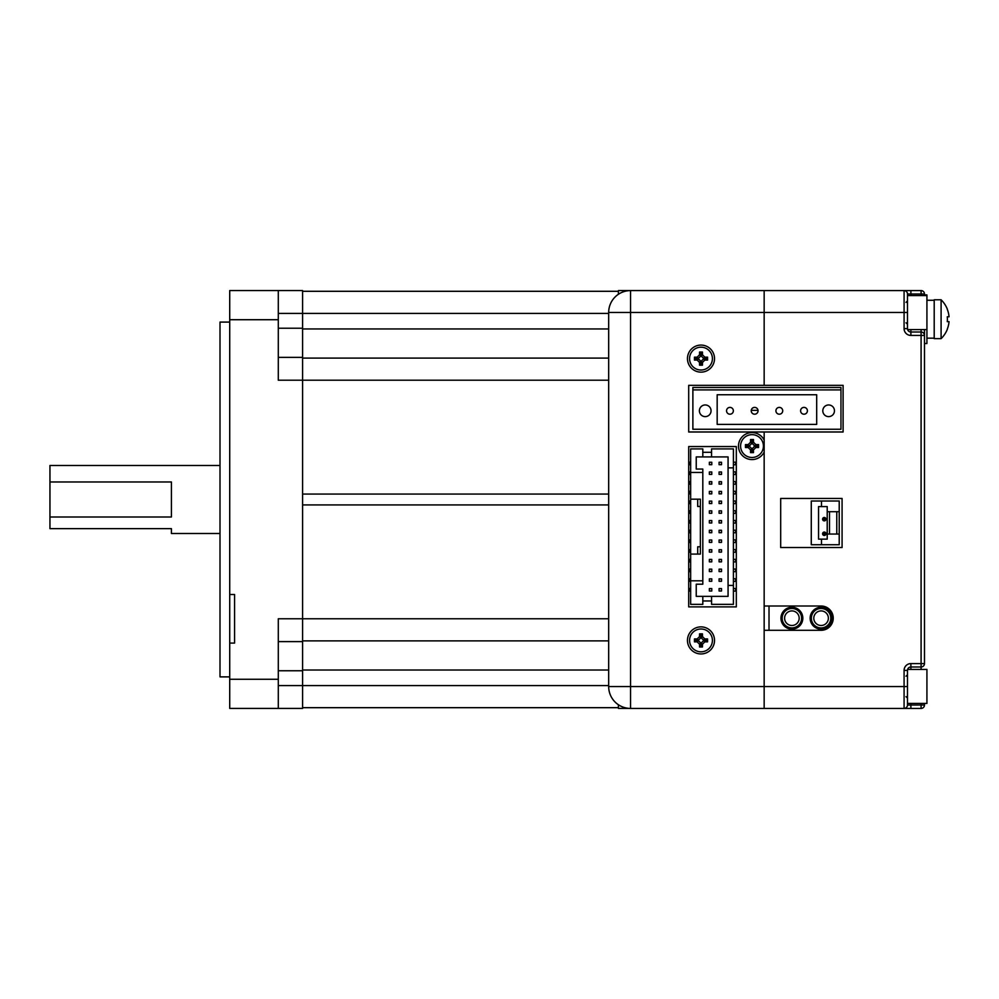 <?xml version="1.0" encoding="UTF-8"?>
<svg xmlns="http://www.w3.org/2000/svg" width="999" height="999" viewBox="0 0 999 999"><rect width="100%" height="100%" fill="white"/><g stroke="black" fill="none" stroke-linecap="round" stroke-linejoin="round"><path stroke-width="1.5" d="M229.72 643.081L234.578 643.081L234.578 594.492L229.72 594.492L229.72 679.258L278.296 679.258L278.296 618.768L302.597 618.768L302.597 380.207L278.296 380.207L278.296 319.717L229.72 319.717L229.72 290.572L278.296 290.572L278.296 319.717M229.72 676.885L220.005 676.885L220.005 322.09L229.72 322.09M608.678 618.768L302.597 618.768L302.597 708.403L229.72 708.403L229.72 679.258M229.72 594.492L229.72 319.717M302.597 641.608L278.296 641.608L302.597 641.608M302.597 708.403L229.72 708.403M608.678 313.411L302.597 313.411L302.597 290.572L278.296 290.572M234.578 290.572L229.72 290.572M278.296 313.411L302.597 313.411L302.597 328.221L278.296 328.221M278.296 357.38L302.597 357.38L302.597 328.221M302.597 357.38L302.597 380.207L608.678 380.207M278.296 679.258L278.296 708.403M608.678 504.92L302.597 504.92M618.406 291.296L302.597 291.296M608.678 358.104L302.597 358.104M608.678 494.055L302.597 494.055M608.678 640.871L302.597 640.871L608.678 640.871M618.406 707.679L302.597 707.679L618.406 707.679M220.005 465.484L49.95 465.484L49.95 481.968L171.416 481.968L171.416 517.007L49.95 517.007L49.95 528.646L171.416 528.646L171.416 533.503L220.005 533.503M49.95 517.007L49.95 481.968M715.571 290.572L618.406 290.572L618.406 294.28M618.406 708.403L629.607 708.403L618.406 708.403L618.406 704.745M924.487 294.93L924.487 293.993L924.487 295.579L924.487 294.93L926.922 294.93L926.922 329.595L907.629 329.595M926.922 295.579L907.479 295.579M921.09 669.43L921.09 666.995L910.888 666.995A3.397 3.397 0 0 0 907.629 669.43L926.922 669.43L926.922 703.433L907.479 703.433L907.479 686.563L907.479 705.032L921.09 705.032L921.09 703.433M941.095 338.649L941.095 299.787L934.202 299.787L934.202 338.649L941.095 338.649A27.21 27.21 0 0 0 947.377 329.183L947.264 329.183A27.098 27.098 0 0 0 949.05 321.653L947.264 321.653A25.325 25.325 0 0 0 947.264 316.783L949.05 316.783A27.098 27.098 0 0 0 947.264 309.253L947.264 309.253M941.095 299.787A27.21 27.21 0 0 1 947.377 309.253M947.264 316.783A25.325 25.325 0 0 1 947.264 321.653M926.922 338.162L934.202 338.162M926.922 300.274L934.202 300.274M729.957 414.198A3.397 3.397 0 0 1 726.548 410.789A3.397 3.397 0 0 1 729.957 407.392A3.397 3.397 0 0 1 733.353 410.789A3.397 3.397 0 0 1 729.957 414.198M754.632 414.198A3.397 3.397 0 0 1 751.236 410.789A3.397 3.397 0 0 1 754.632 407.392A3.397 3.397 0 0 1 758.041 410.789A3.397 3.397 0 0 1 754.632 414.198M779.32 414.198A3.397 3.397 0 0 1 775.911 410.789A3.397 3.397 0 0 1 779.32 407.392A3.397 3.397 0 0 1 782.716 410.789A3.397 3.397 0 0 1 779.32 414.198M803.995 414.198A3.397 3.397 0 0 1 800.599 410.789A3.397 3.397 0 0 1 803.995 407.392A3.397 3.397 0 0 1 807.404 410.789A3.397 3.397 0 0 1 803.995 414.198M824.287 520.879A1.698 1.698 0 0 1 822.589 519.18A1.698 1.698 0 0 1 824.287 517.482A1.698 1.698 0 0 1 825.998 519.18A1.698 1.698 0 0 1 824.287 520.879M824.287 535.452A1.698 1.698 0 0 1 822.589 533.753A1.698 1.698 0 0 1 824.287 532.055A1.698 1.698 0 0 1 825.998 533.753A1.698 1.698 0 0 1 824.287 535.452M821.478 539.148L821.478 544.73L811.275 544.73L811.275 501.011L821.478 501.011L821.478 506.593L818.556 506.593L818.556 539.148L827.209 539.148L827.209 534.053L839.21 534.053L839.21 511.7L827.209 511.7L827.209 534.053M839.21 511.7L839.21 501.011L821.478 501.011M829.495 534.053L829.495 511.7M836.775 511.7L836.775 534.053M821.478 544.73L839.21 544.73L839.21 534.053M827.209 511.7L827.209 506.593L821.478 506.593M823.051 533.079L823.051 534.527L825.236 534.527L823.051 534.527L823.051 533.079L825.236 533.079L825.236 534.527L825.236 533.079L823.051 533.079M823.051 518.493L823.051 519.955L825.236 519.955L823.051 519.955L823.051 518.493L825.236 518.493L825.236 519.955L825.236 518.493L823.051 518.493M802.821 618.194A10.927 10.927 0 0 1 791.882 629.133A10.927 10.927 0 0 1 780.956 618.194A10.927 10.927 0 0 1 791.882 607.267A10.927 10.927 0 0 1 802.821 618.194M801.598 618.194A9.715 9.715 0 0 1 791.882 627.909A9.715 9.715 0 0 1 782.167 618.194A9.715 9.715 0 0 1 791.882 608.478A9.715 9.715 0 0 1 801.598 618.194M799.175 618.194A7.293 7.293 0 0 1 791.882 625.486A7.293 7.293 0 0 1 784.602 618.194A7.293 7.293 0 0 1 791.882 610.913A7.293 7.293 0 0 1 799.175 618.194M832.017 618.194A10.927 10.927 0 0 1 821.091 629.133A10.927 10.927 0 0 1 810.152 618.194A10.927 10.927 0 0 1 821.091 607.267A10.927 10.927 0 0 1 832.017 618.194M830.806 618.194A9.715 9.715 0 0 1 821.091 627.909A9.715 9.715 0 0 1 811.363 618.194A9.715 9.715 0 0 1 821.091 608.478A9.715 9.715 0 0 1 830.806 618.194M828.371 618.194A7.293 7.293 0 0 1 821.091 625.486A7.293 7.293 0 0 1 813.798 618.194A7.293 7.293 0 0 1 821.091 610.913A7.293 7.293 0 0 1 828.371 618.194M711.788 591.008L711.788 588.573L709.365 588.573L709.365 591.008L711.788 591.008M711.788 578.858L709.365 578.858L709.365 581.293L711.788 581.293L711.788 578.858M711.788 569.143L709.365 569.143L709.365 571.578L711.788 571.578L711.788 569.143M709.365 561.863L711.788 561.863L711.788 559.428L709.365 559.428L709.365 561.863M709.365 552.135L711.788 552.135L711.788 549.712L709.365 549.712L709.365 552.135M709.365 542.42L711.788 542.42L711.788 539.997L709.365 539.997L709.365 542.42M709.365 532.704L711.788 532.704L711.788 530.282L709.365 530.282L709.365 532.704M709.365 522.989L711.788 522.989L711.788 520.554L709.365 520.554L709.365 522.989M709.365 513.274L711.788 513.274L711.788 510.839L709.365 510.839L709.365 513.274M709.365 503.558L711.788 503.558L711.788 501.123L709.365 501.123L709.365 503.558M709.365 493.843L711.788 493.843L711.788 491.408L709.365 491.408L709.365 493.843M709.365 481.693L709.365 484.115L711.788 484.115L711.788 481.693L709.365 481.693M709.365 471.978L709.365 474.4L711.788 474.4L711.788 471.978L709.365 471.978M719.08 462.262L719.08 464.685L721.515 464.685L721.515 462.262L719.08 462.262M702.809 472.465L690.659 472.465L690.659 499.188L697.702 499.188L697.702 506.468L700.374 506.468L700.374 546.79L697.702 546.79L697.702 554.083L690.659 554.083L700.374 554.083L700.374 499.188L690.659 499.188L690.659 580.806L702.809 580.806L702.809 469.055L696.241 469.055L696.241 456.918L711.55 456.918L711.55 448.901L733.416 448.901L733.416 467.844L728.071 467.844L728.071 456.918L711.55 456.918M690.659 580.806L690.659 604.37L702.809 604.37L702.809 596.353L696.241 596.353L696.241 584.203L702.809 584.203L702.809 580.806M702.809 456.918L702.809 448.901L690.659 448.901L690.659 472.465M736.313 588.511L735.601 588.511L735.601 591.083L733.416 591.083M736.313 591.083L735.601 591.083M735.601 588.511L733.416 588.511M702.809 600.973L711.55 600.973M711.55 596.353L728.071 596.353L728.071 585.426L733.416 585.426L733.416 604.37L711.55 604.37L711.55 596.353L702.809 596.353M733.416 585.426L733.416 467.844M728.071 585.426L728.071 467.844M736.313 462.187L735.601 462.187L735.601 464.76L733.416 464.76M735.601 462.187L733.416 462.187M736.313 464.76L735.601 464.76M736.313 471.903L735.601 471.903L735.601 474.475L733.416 474.475M735.601 471.903L733.416 471.903M736.313 474.475L735.601 474.475M736.313 481.618L735.601 481.618L735.601 484.19L733.416 484.19M735.601 481.618L733.416 481.618M736.313 484.19L735.601 484.19M736.313 491.333L735.601 491.333L735.601 493.906L733.416 493.906M735.601 491.333L733.416 491.333M736.313 493.906L735.601 493.906M736.313 501.048L735.601 501.048L735.601 503.633L733.416 503.633M735.601 501.048L733.416 501.048M736.313 503.633L735.601 503.633M736.313 510.764L735.601 510.764L735.601 513.349L733.416 513.349M735.601 510.764L733.416 510.764M736.313 513.349L735.601 513.349M736.313 520.491L735.601 520.491L735.601 523.064L733.416 523.064M735.601 520.491L733.416 520.491M736.313 523.064L735.601 523.064M736.313 530.207L735.601 530.207L735.601 532.779L733.416 532.779M735.601 530.207L733.416 530.207M736.313 532.779L735.601 532.779M736.313 539.922L735.601 539.922L735.601 542.494L733.416 542.494M735.601 539.922L733.416 539.922M736.313 542.494L735.601 542.494M736.313 549.637L735.601 549.637L735.601 552.21L733.416 552.21M735.601 549.637L733.416 549.637M736.313 552.21L735.601 552.21M736.313 559.353L735.601 559.353L735.601 561.925L733.416 561.925M736.313 561.925L735.601 561.925M735.601 559.353L733.416 559.353M736.313 569.068L735.601 569.068L735.601 571.653L733.416 571.653M735.601 569.068L733.416 569.068M736.313 571.653L735.601 571.653M736.313 578.783L735.601 578.783L735.601 581.368L733.416 581.368M736.313 581.368L735.601 581.368M735.601 578.783L733.416 578.783M702.809 452.297L711.55 452.297M709.365 464.685L711.788 464.685L711.788 462.262L709.365 462.262L709.365 464.685M719.08 471.978L719.08 474.4L721.515 474.4L721.515 471.978L719.08 471.978M719.08 484.115L721.515 484.115L721.515 481.693L719.08 481.693L719.08 484.115M719.08 493.843L721.515 493.843L721.515 491.408L719.08 491.408L719.08 493.843M719.08 503.558L721.515 503.558L721.515 501.123L719.08 501.123L719.08 503.558M719.08 513.274L721.515 513.274L721.515 510.839L719.08 510.839L719.08 513.274M719.08 522.989L721.515 522.989L721.515 520.554L719.08 520.554L719.08 522.989M719.08 532.704L721.515 532.704L721.515 530.282L719.08 530.282L719.08 532.704M719.08 542.42L721.515 542.42L721.515 539.997L719.08 539.997L719.08 542.42M719.08 552.135L721.515 552.135L721.515 549.712L719.08 549.712L719.08 552.135M719.08 561.863L721.515 561.863L721.515 559.428L719.08 559.428L719.08 561.863M719.08 571.578L721.515 571.578L721.515 569.143L719.08 569.143L719.08 571.578M721.515 578.858L719.08 578.858L719.08 581.293L721.515 581.293L721.515 578.858M719.08 588.573L719.08 591.008L721.515 591.008L721.515 588.573L719.08 588.573M690.659 581.368L689.198 581.368L689.198 578.783L690.659 578.783M690.659 588.511L689.198 588.511L689.198 591.083L690.659 591.083M690.659 569.068L689.198 569.068L689.198 571.653L690.659 571.653M690.659 549.637L689.198 549.637L689.198 552.21L690.659 552.21M690.659 530.207L689.198 530.207L689.198 532.779L690.659 532.779M690.659 510.764L689.198 510.764L689.198 513.349L690.659 513.349M690.659 491.333L689.198 491.333L689.198 493.906L690.659 493.906M690.659 471.903L689.198 471.903L689.198 474.475L690.659 474.475M690.659 462.187L689.198 462.187L689.198 464.76L690.659 464.76M690.659 481.618L689.198 481.618L689.198 484.19L690.659 484.19M690.659 501.048L689.198 501.048L689.198 503.633L690.659 503.633M690.659 520.491L689.198 520.491L689.198 523.064L690.659 523.064M690.659 539.922L689.198 539.922L689.198 542.494L690.659 542.494M690.659 559.353L689.198 559.353L689.198 561.925L690.659 561.925M705.219 416.62A5.832 5.832 0 0 0 711.051 410.789A5.832 5.832 0 0 0 705.219 404.957A5.832 5.832 0 0 0 699.387 410.789A5.832 5.832 0 0 0 705.219 416.62M828.633 416.62A5.832 5.832 0 0 0 834.465 410.789A5.832 5.832 0 0 0 828.633 404.957A5.832 5.832 0 0 0 822.801 410.789A5.832 5.832 0 0 0 828.633 416.62M717.17 424.4L816.683 424.4L816.683 394.755L717.17 394.755L717.17 424.4M840.971 389.897L840.971 429.258L692.881 429.258L692.881 389.897L840.971 389.897L840.971 387.475L692.881 387.475L692.881 389.897M714.522 358.616A13.536 13.536 0 0 1 700.998 372.14A13.536 13.536 0 0 1 687.462 358.616A13.536 13.536 0 0 1 700.998 345.08A13.536 13.536 0 0 1 714.522 358.616M764.16 452.035A13.536 13.536 0 0 1 738.486 446.066A13.536 13.536 0 0 1 764.16 440.109L764.16 431.98L843.106 431.98L843.106 385.339L764.16 385.339L764.16 290.597L764.16 385.339L688.698 385.339L688.698 431.98L764.16 431.98L764.16 606.006L821.103 606.006A12.15 12.15 0 0 1 833.241 618.156A12.15 12.15 0 0 1 821.103 630.307L764.16 630.307L764.16 686.563L764.16 452.035M714.522 640.409A13.536 13.536 0 0 1 700.998 653.945A13.536 13.536 0 0 1 687.462 640.409A13.536 13.536 0 0 1 700.998 626.873A13.536 13.536 0 0 1 714.522 640.409M924.487 703.433L924.487 705.032A3.397 3.397 0 0 1 921.09 708.428L764.16 708.428L764.16 686.563L764.16 708.428L630.544 708.428A21.866 21.866 0 0 1 608.678 686.563L608.678 312.462A21.866 21.866 0 0 1 630.544 290.597L904.083 290.597A3.397 3.397 0 0 1 907.479 293.993L907.479 328.621A3.397 3.397 0 0 0 910.888 332.018L921.09 332.018A3.397 3.397 0 0 1 924.487 335.427L924.487 663.598A3.397 3.397 0 0 1 921.09 666.995L921.09 335.427L910.888 335.427L910.888 329.595M769.018 606.006L769.018 630.307M688.698 606.88L736.313 606.88L736.313 446.553L688.698 446.553L688.698 606.88M910.888 335.427A6.806 6.806 0 0 1 904.083 328.621L904.083 312.462L630.544 312.462L630.544 686.563L608.678 686.563A21.866 21.866 0 0 0 630.544 708.428L630.544 686.563L904.083 686.563L904.083 670.404L907.479 670.404L907.479 686.563L904.083 686.563L904.083 708.428A3.397 3.397 0 0 0 907.479 705.032A3.397 3.397 0 0 1 904.083 708.428M924.487 329.595L924.487 335.427L924.487 329.595M910.888 703.433L910.888 708.428L764.16 708.428M907.479 293.993L910.888 293.993L910.888 290.597L904.083 290.597L921.09 290.597A3.397 3.397 0 0 1 924.487 293.993L910.888 293.993L910.888 295.579M842.082 498.464L780.681 498.464L780.681 547.539L842.082 547.539L842.082 498.464M921.09 708.428A3.397 3.397 0 0 0 924.487 705.032L921.09 705.032L921.09 708.428M907.479 670.404A3.397 3.397 0 0 1 910.888 666.995L910.888 669.43M926.922 329.595L926.922 343.506L924.487 343.506M689.572 358.616A11.414 11.414 0 0 0 700.998 370.03A11.414 11.414 0 0 0 712.412 358.616A11.414 11.414 0 0 0 700.998 347.19A11.414 11.414 0 0 0 689.572 358.616M698.401 358.391L697.165 357.155L694.442 357.155L694.442 360.065L697.165 360.065L698.401 358.828L700.774 361.201L701.211 363.936L701.211 361.201L703.596 358.828L706.318 358.828L703.596 358.391L701.211 356.019L701.211 353.296L700.774 356.019L698.401 358.391L695.679 358.391L694.442 360.065M697.165 357.155L699.537 354.782L700.774 356.019M701.211 356.019L702.459 354.782L702.459 352.048L699.537 352.048L699.537 354.782M702.459 354.782L704.832 357.155L703.596 358.391M703.596 358.828L704.832 360.065L707.554 360.065L707.554 357.155L704.832 357.155M704.832 360.065L702.459 362.45L701.211 361.201M700.774 361.201L699.537 362.45L699.537 365.172L702.459 365.172L702.459 362.45M699.537 362.45L697.165 360.065M695.679 358.391L694.442 357.155M700.774 353.296L699.537 352.048M701.211 353.296L702.459 352.048M706.318 358.391L707.554 357.155M706.318 358.828L707.554 360.065M701.211 363.936L702.459 365.172M700.774 363.936L699.537 365.172M695.679 358.828L698.401 358.828M689.572 640.409A11.414 11.414 0 0 0 700.998 651.823A11.414 11.414 0 0 0 712.412 640.409A11.414 11.414 0 0 0 700.998 628.995A11.414 11.414 0 0 0 689.572 640.409M698.401 640.184L697.165 638.948L694.442 638.948L694.442 641.87L697.165 641.87L698.401 640.621L700.774 643.006L701.211 645.729L701.211 643.006L703.596 640.621L706.318 640.621L703.596 640.184L701.211 637.812L701.211 635.089L700.774 637.812L698.401 640.184L695.679 640.184L694.442 641.87M697.165 638.948L699.537 636.575L700.774 637.812M701.211 637.812L702.459 636.575L702.459 633.853L699.537 633.853L699.537 636.575M702.459 636.575L704.832 638.948L703.596 640.184M703.596 640.621L704.832 641.87L707.554 641.87L707.554 638.948L704.832 638.948M704.832 641.87L702.459 644.243L701.211 643.006M700.774 643.006L699.537 644.243L699.537 646.965L702.459 646.965L702.459 644.243M699.537 644.243L697.165 641.87M695.679 640.184L694.442 638.948M700.774 635.089L699.537 633.853M701.211 635.089L702.459 633.853M706.318 640.184L707.554 638.948M706.318 640.621L707.554 641.87M701.211 645.729L702.459 646.965M700.774 645.729L699.537 646.965M695.679 640.621L698.401 640.621M740.596 446.066A11.414 11.414 0 0 0 752.01 457.48A11.414 11.414 0 0 0 763.423 446.066A11.414 11.414 0 0 0 752.01 434.652A11.414 11.414 0 0 0 740.596 446.066M749.412 445.854L748.176 444.605L745.454 444.605L745.454 447.527L748.176 447.527L749.412 446.278L751.797 448.663L752.235 451.386L752.235 448.663L754.607 446.278L757.329 446.278L754.607 445.854L752.235 443.469L752.235 440.746L751.797 443.469L749.412 445.854L746.69 445.854L745.454 447.527M748.176 444.605L750.549 442.232L751.797 443.469M752.235 443.469L753.471 442.232L753.471 439.51L750.549 439.51L750.549 442.232M753.471 442.232L755.843 444.605L754.607 445.854M754.607 446.278L755.843 447.527L758.566 447.527L758.566 444.605L755.843 444.605M755.843 447.527L753.471 449.9L752.235 448.663M751.797 448.663L750.549 449.9L750.549 452.622L753.471 452.622L753.471 449.9M750.549 449.9L748.176 447.527M746.69 445.854L745.454 444.605M751.797 440.746L750.549 439.51M752.235 440.746L753.471 439.51M757.329 445.854L758.566 444.605M757.329 446.278L758.566 447.527M752.235 451.386L753.471 452.622M751.797 451.386L750.549 452.622M746.69 446.278L749.412 446.278M302.597 670.754L278.296 670.754M608.678 685.576L278.296 685.576M608.678 328.958L302.597 328.958M608.678 670.029L302.597 670.029M630.544 290.597L630.544 312.462L608.678 312.462M907.479 312.462L904.083 312.462L904.083 290.597M924.487 663.598L910.888 663.598A6.806 6.806 0 0 0 904.083 670.404M921.09 295.579L921.09 290.597M924.487 335.427L921.09 335.427L921.09 329.595M910.888 663.598L910.888 666.995M904.083 328.621L907.479 328.621M758.004 410.339L751.26 410.339M906.031 676.223L907.479 674.775M906.031 302.385L907.479 300.924M906.031 322.789L907.479 324.25M906.031 696.64L907.479 698.089"/></g></svg>
